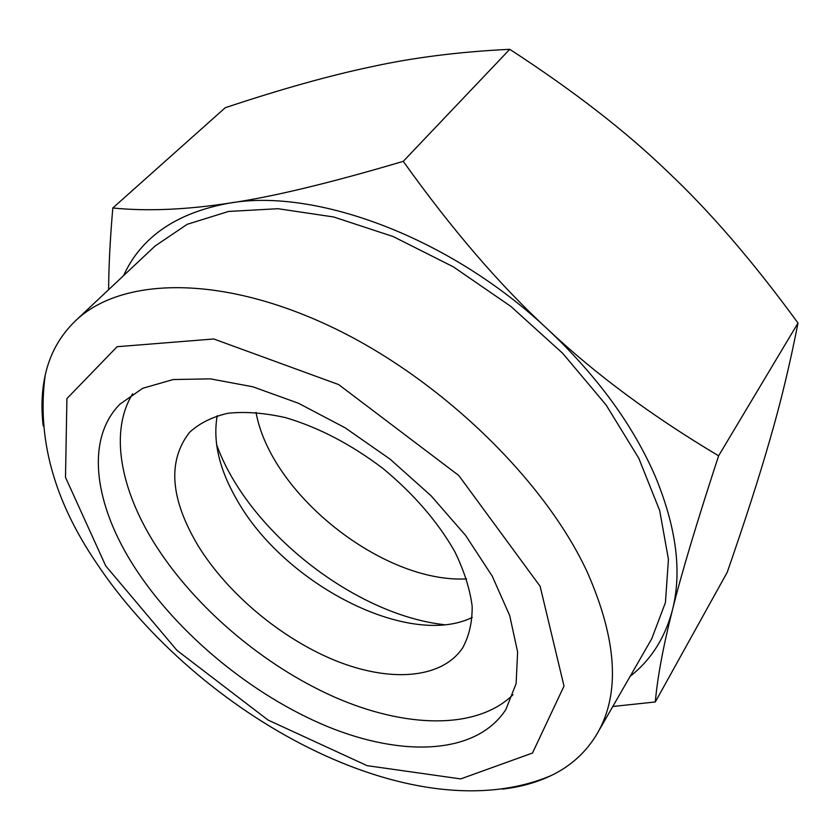 <?xml version="1.0" encoding="UTF-8"?>
<svg xmlns="http://www.w3.org/2000/svg" width="840" height="840" viewBox="0 0 840 840"><rect width="100%" height="100%" fill="white"/><g stroke="black" fill="none" stroke-linecap="round" stroke-linejoin="round"><path stroke-width="1.26" d="M123.564 275.635C141.267 236.891 176.547 212.709 229.404 203.112C185.934 209.79 147.073 211.417 112.812 207.984C110.124 239.253 108.728 266.49 108.623 289.685M718.62 455.805L798 323.043C753.27 261.776 709.8 211.302 667.569 171.633C625.978 131.418 573.374 90.657 509.754 49.319L403.263 161.343C451.889 229.467 500.189 285.59 548.174 329.711C595.833 374.514 652.649 416.546 718.62 455.805C696.486 523.478 681.082 574.917 672.409 610.113C682.111 572.26 676.473 527.877 655.515 476.952C633.35 425.523 597.566 376.446 548.174 329.711C450.87 237.689 316.06 187.814 229.404 203.112C271.593 197.085 329.553 183.162 403.263 161.343M75.527 320.786L155.064 246.026L187.162 224.322L228.533 211.449L278.008 208.709L333.721 216.993L393.162 236.544L453.327 266.826L510.93 306.464L562.769 353.388L606.091 404.954L638.809 458.304L659.704 510.605L668.441 559.377L665.427 602.595L651.703 638.831L597.282 733.457C620.393 693.693 617.075 639.954 587.339 572.25C544.121 478.79 438.092 376.488 328.125 325.332C218.012 273.998 120.278 277.778 75.527 320.786C59.965 335.748 49.854 353.923 45.192 375.312C41.759 391.125 41.087 407.967 43.187 425.838M630.147 676.316C650.874 660.114 664.965 638.043 672.409 610.113C663.17 646.684 657.468 677.303 655.305 701.967L727.23 572.282C745.091 520.894 759.266 476.858 769.766 440.181C780.465 403.578 789.873 364.539 798 323.043M612.791 706.482L655.305 701.967M112.812 207.984L225.257 107.72C281.232 89.082 330.089 75.401 371.837 66.686C413.343 57.551 459.312 51.765 509.754 49.319M466.578 578.897C383.324 583.422 270.806 494.435 256.032 412.377M216.552 444.433C247.139 530.197 353.976 614.702 444.476 624.708M502.509 789.127C520.38 787.049 536.613 782.523 551.208 775.541C570.948 766.07 586.309 752.042 597.282 733.457M134.578 567.263C177.765 634.126 252.43 695.583 327.757 726.663C402.769 757.344 476.438 754.761 505.88 709.517L516.117 683.634L517.619 651.956L509.712 615.625L492.251 576.167L465.665 535.5L431.056 495.768L390.128 459.186L345.114 427.802L298.483 403.263L252.788 386.768L210.368 378.861L173.187 379.544L142.706 388.29L119.879 404.208C84.725 439.908 94.7 505.586 134.578 567.263M132.636 393.844C109.252 431.613 120.488 489.573 154.97 544.236C194.911 607.373 263.267 665.396 334.11 696.906C404.733 727.997 476.343 730.464 513.03 694.712M217.214 415.727C212.678 441.452 219.324 469.623 237.153 500.262C284.025 583.674 408.198 648.638 472.259 617.452M198.072 545.675C227.64 593.723 281.106 638.411 335.087 660.461C388.92 682.3 440.927 679.476 462.441 648.228C469.056 636.426 472.3 622.461 472.175 606.323C469.969 589.176 464.184 570.948 454.797 551.639C437.756 521.735 413.774 493.983 382.862 468.394C350.837 444.192 318.308 427.256 285.274 417.564C264.327 412.881 245.249 411.443 228.06 413.249C212.331 416.84 199.479 423.213 189.525 432.369C167.328 461.044 170.173 498.813 198.072 545.675M105.735 565.908L65.499 477.351L66.916 398.58L117.117 346.71L213.77 338.982L338.635 384.573L458.798 475.514L540.12 586.288L564.008 686.112L532.476 753.039L460.709 778.911L367.101 765.66L268.044 720.048L176.999 650.412L105.735 565.908M45.192 375.312C36.718 437.608 53.739 500.073 96.254 562.695C196.591 713.874 411.684 834.561 551.208 775.541"/></g></svg>
